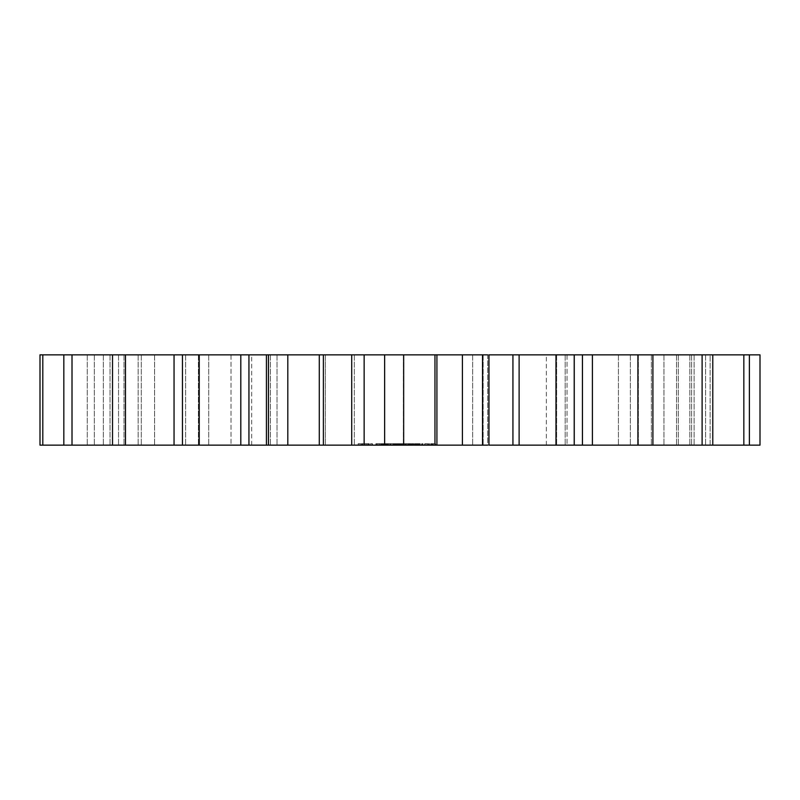 <?xml version="1.0" encoding="UTF-8"?>
<svg xmlns="http://www.w3.org/2000/svg" width="800" height="800" viewBox="0 0 800 800"><rect width="100%" height="100%" fill="white"/><g stroke="black" fill="none" stroke-linecap="round" stroke-linejoin="round"><path stroke-width="0.6" stroke-dasharray="4 3" d="M760 354.86L760 445.14L689.81 445.14L749.38 445.14L710.14 445.14L710.14 354.86L760 354.86M403.43 354.86L403.43 445.14L403.43 354.86L749.38 354.86L689.81 354.86L749.38 354.86L710.14 354.86L710.14 445.14L689.81 445.14L749.38 445.14L397.18 445.14L403.34 445.14L403.33 443.7L397.18 443.7L403.78 443.7L403.34 445.14M266.43 445.14L266.43 354.86L277.01 354.86L40 354.86L87.26 354.86L40 354.86L40 445.14L354.33 445.14L351.72 445.14L354.33 445.14L351.72 445.14L351.72 354.86L403.67 354.86L403.67 445.14L403.67 354.86M266.43 354.86L354.33 354.86L351.9 354.86L351.9 445.14L403.67 445.14M488.96 354.86L487.72 354.86L487.72 445.14L488.96 445.14L488.96 354.86M325.36 354.86L567.03 354.86L325.36 354.86L325.36 445.14L231 445.14L567.03 445.14L325.36 445.14L325.36 354.86M567.03 354.86L546.36 354.86L567.03 354.86L567.03 445.14L546.36 445.14L567.03 445.14L567.03 354.86M231 354.86L251.67 354.86L231 354.86L231 445.14L251.67 445.14L231 445.14L231 354.86M362.76 445.14L364.02 445.14L362.76 445.14L362.76 443.7L358.15 443.7L364.02 443.7L362.76 443.7L362.76 445.14M365.26 445.14L367.86 445.14L365.26 445.14L365.26 443.7L363.98 443.7L367.86 443.7L365.26 443.7M368.44 445.14L369.37 445.14L368.44 445.14L368.44 443.7L367.86 443.7L369.37 443.7L368.44 443.7L368.44 445.14M370.57 445.14L372.01 445.14L370.57 445.14L370.57 443.7L369.37 443.7L372.01 443.7L370.57 443.7L370.57 445.14M372.36 445.14L372.01 443.7L372.36 445.14M361.26 445.14L360.05 445.14L361.26 445.14L361.26 443.7L361.26 445.14M358.61 445.14L360.05 445.14L358.26 445.14L358.61 443.7L358.61 445.14M358.15 445.14L358.15 443.7M383.59 445.14L381 445.14L383.65 445.14L381.52 445.14L383.59 445.14L383.8 443.7L381 443.7L383.65 443.7L383.59 445.14M386.83 445.14L384.57 445.14L386.83 445.14L386.83 443.7L385.53 443.7L386.83 443.7L386.86 445.14M390.34 445.14L387.58 445.14L390.34 445.14L390.34 443.7L387.58 443.7L390.34 443.7L390.34 445.14M392.72 445.14L391.19 445.14L392.72 445.14L392.72 443.7L391.19 443.7L392.72 443.7L392.72 445.14M396.6 445.14L393.37 445.14L396.6 445.14L393.87 445.14L396.6 445.14L396.6 443.7L393.37 443.7L396.6 443.7L394.23 443.7L396.6 443.7L396.6 445.14M377.72 445.14L381.71 445.14L376.73 445.14L381.48 445.14L377.72 445.14L377.72 443.7L375.85 443.7L381.71 443.7L377.72 443.7M382.89 445.14L388.14 445.14L382.46 445.14L382.89 443.7L388.14 443.7L382.46 443.7L382.89 445.14M388.6 445.14L388.6 443.7M390.2 445.14L394.59 445.14L390.2 445.14L389.77 443.7L394.59 443.7L390.2 443.7L390.2 445.14M395.05 445.14L390.65 445.14L395.05 445.14L395.05 443.7L395.05 445.14M393.71 445.14L390.65 445.14L394.17 445.14L393.71 443.7L390.65 443.7L394.59 443.7L390.65 443.7L394.17 443.7L393.71 445.14M405.16 445.14L402.38 445.14L405.16 445.14L405.16 443.7L405.16 445.14M407.55 445.14L406.02 445.14L407.55 445.14L407.55 443.7L406.02 443.7L407.55 443.7L407.55 445.14M410.46 445.14L408.25 445.14L410.46 445.14L410.46 443.7L409.51 443.7L410.46 443.7L410.46 445.14M413.63 445.14L411.42 445.14L413.63 445.14L413.63 443.7L412.68 443.7L413.63 443.7L413.63 445.14M417.06 445.14L414.6 445.14L417.06 445.14L417.17 443.7L414.6 443.7L417.06 443.7M420.17 445.14L417.71 445.14L420.17 445.14L420.17 443.7L420.17 445.14M403.78 445.14L403.79 443.7L403.78 445.14M400.2 445.14L396.63 445.14L400.2 445.14L400.2 443.7L396.63 443.7L400.2 443.7M410.42 445.14L405.6 445.14L410.87 445.14L410.42 443.7L405.6 443.7L410.87 443.7L410.42 445.14M409.54 445.14L406.48 445.14L409.99 445.14L409.54 443.7L406.48 443.7L409.99 443.7L409.54 445.14M412.69 445.14L412.69 443.7L411.73 443.7L413.41 443.7L412.3 443.7L412.69 445.14L413.41 445.14L412.3 445.14L412.68 443.7L412.68 445.14M419.84 445.14L415.45 445.14L420.3 445.14L415.9 445.14L420.3 445.14L419.84 443.7L418.06 443.7L419.85 443.7L415.02 443.7L420.3 443.7L415.9 443.7L419.84 443.7L419.84 445.14L419.85 443.7L419.84 445.14M418.21 445.14L415.9 445.14L419.42 445.14L418.96 443.7L415.9 443.7L419.78 443.7L418.96 443.7L418.96 445.14L418.21 445.14L418.21 443.7M415.02 445.14L415.02 443.7L415.02 445.14M422.29 445.14L421.55 445.14L422.29 445.14L422.29 443.7L423.03 443.7L421.78 443.7L422.29 445.14M427.38 445.14L424.79 445.14L427.38 445.14L427.81 443.7L424.79 443.7L427.38 443.7L427.38 445.14M424.35 445.14L424.79 443.7L424.35 445.14M429.04 445.14L428.6 443.7L429.48 443.7L429.04 445.14M430.63 445.14L432.06 445.14L430.63 445.14L430.63 443.7L429.48 443.7L432.06 443.7L430.63 443.7M432.92 445.14L435.51 445.14L432.49 445.14L432.49 443.7L435.51 443.7L432.92 443.7L432.92 445.14L432.92 443.7M435.95 445.14L435.51 443.7L435.95 445.14M694.12 354.86L694.12 445.14L694.12 354.86M689.81 354.86L689.81 445.14L689.81 354.86M705.6 354.86L705.6 445.14L705.6 354.86M749.38 354.86L749.38 445.14M743.84 354.86L743.84 445.14M691.6 354.86L691.6 445.14L691.6 354.86M676.54 354.86L676.54 445.14L676.54 354.86M663.94 354.86L663.94 445.14L663.94 354.86M678.33 354.86L678.33 445.14L678.33 354.86M712.78 354.86L712.78 445.14M702.11 354.86L702.11 445.14M651.37 354.86L651.37 445.14L651.37 354.86M638.37 354.86L638.37 445.14L638.37 354.86M618.43 354.86L618.43 445.14L618.43 354.86M630.34 354.86L630.34 445.14L630.34 354.86M652.91 354.86L652.91 445.14M637.9 354.86L637.9 445.14M592.41 354.86L592.41 445.14M582.45 354.86L582.45 445.14M556.63 354.86L556.63 445.14L556.63 354.86M565.19 354.86L565.19 445.14L565.19 354.86M574.21 354.86L574.21 445.14M555.98 354.86L555.98 445.14M519.12 354.86L519.12 445.14M512.93 354.86L512.93 445.14M483.15 354.86L483.15 445.14L483.15 354.86M487.72 354.86L487.72 445.14M482.52 354.86L482.52 445.14M462.41 354.86L462.41 445.14M436.92 354.86L436.92 445.14M434.96 354.86L434.96 445.14M384.63 354.86L384.63 445.14M364.14 354.86L364.14 445.14M351.9 354.86L351.9 445.14M354.33 354.86L354.33 445.14L354.33 354.86M323.38 354.86L323.38 445.14M319.28 354.86L319.28 445.14M287.81 354.86L287.81 445.14M268.46 354.86L268.46 445.14M270.38 354.86L270.38 445.14L270.38 354.86M277.01 354.86L277.01 445.14L277.01 354.86M248.94 354.86L248.94 445.14M240.8 354.86L240.8 445.14M199.24 354.86L199.24 445.14M182.46 354.86L182.46 445.14M198.4 354.86L198.4 445.14L198.4 354.86M208.73 354.86L208.73 445.14L208.73 354.86M185.64 354.86L185.64 445.14L185.64 354.86M174.05 354.86L174.05 445.14M125.48 354.86L125.48 445.14M112.52 354.86L112.52 445.14M141.3 354.86L141.3 445.14L141.3 354.86M154.57 354.86L154.57 445.14L154.57 354.86M138.15 354.86L138.15 445.14L138.15 354.86M123.99 354.86L123.99 445.14L123.99 354.86M72.01 354.86L72.01 445.14M63.83 354.86L63.83 445.14M103.32 354.86L103.32 445.14L103.32 354.86M118.54 354.86L118.54 445.14L118.54 354.86M110.02 354.86L110.02 445.14L110.02 354.86M94.33 354.86L94.33 445.14L94.33 354.86M42.8 354.86L42.8 445.14M87.26 354.86L87.26 445.14L87.26 354.86M472.68 354.86L472.68 445.14L472.68 354.86M362.18 445.14L362.18 443.7L362.18 445.14M363.98 445.14L363.98 443.7L364.02 445.14M360.05 445.14L360.05 443.7L360.05 445.14M366.57 445.14L366.57 443.7M367.86 445.14L367.86 443.7L367.86 445.14M358.26 445.14L358.26 443.7L358.26 445.14M369.37 445.14L369.37 443.7L369.37 445.14M372.01 445.14L372.01 443.7L372.01 445.14M372.48 445.14L372.48 443.7M368.85 445.14L365.31 445.14L365.31 443.7L368.85 443.7L361.77 443.7L365.31 443.7L365.31 445.14L366.69 445.14L366.69 443.7L366.69 445.14L367.81 445.14L367.81 443.7L367.81 445.14L368.57 445.14L368.57 443.7L368.85 445.14L368.85 443.7M366.6 445.14L366.6 443.7M383.8 445.14L383.8 443.7M382.05 445.14L382.05 443.7M381.52 445.14L381.52 443.7L381.48 445.14M381 445.14L381 443.7L382.38 443.7L381.02 443.7L381 445.14L381.02 443.7M381.03 445.14L381.03 443.7M383.65 445.14L383.65 443.7L383.65 445.14M383.29 445.14L383.29 443.7M386.94 445.14L386.94 443.7M384.57 445.14L384.57 443.7L384.57 445.14M386.44 445.14L385.05 445.14L385.05 443.7L386.44 443.7L385.05 443.7L385.05 445.14L385.05 443.7L385.05 445.14L385.93 445.14L385.97 443.7L386.44 445.14L386.44 443.7M389.89 445.14L389.89 443.7L389.89 445.14M389.75 445.14L389.77 443.7M388.03 445.14L388.03 443.7L388.03 445.14M388.32 445.14L388.32 443.7M387.58 445.14L387.58 443.7L387.58 445.14M391.19 445.14L391.19 443.7L391.19 445.14M395.15 445.14L395.15 443.7L395.15 445.14M396.13 445.14L396.13 443.7L396.13 445.14M393.37 445.14L393.37 443.7M393.87 445.14L393.87 443.7M396.56 445.14L396.56 443.7M375.85 445.14L375.85 443.7L375.85 445.14M380.83 445.14L380.83 443.7L380.83 445.14M379.69 445.14L379.69 443.7M381.32 445.14L381.32 443.7M379.63 445.14L379.63 443.7M378.11 445.14L378.11 443.7M380.88 445.14L380.88 443.7M376.68 445.14L376.68 443.7M379.47 445.14L379.47 443.7M376.08 445.14L376.08 443.7M377.94 445.14L377.94 443.7M376.24 445.14L376.24 443.7M376.73 445.14L376.73 443.7L376.73 445.14M377.85 445.14L377.85 443.7M379.89 445.14L379.89 443.7M381.71 445.14L381.71 443.7L381.71 445.14M385.09 445.14L385.09 443.7L385.09 445.14M382.46 445.14L382.46 443.7M385.53 445.14L385.53 443.7L385.53 445.14M388.14 445.14L388.14 443.7L388.14 445.14M394.59 445.14L394.59 443.7L394.59 445.14M390.65 445.14L390.65 443.7L390.65 445.14M394.17 445.14L394.17 443.7M401.2 445.14L401.2 443.7M401.67 445.14L401.67 443.7M400.44 445.14L400.44 443.7M400.73 445.14L400.73 443.7M399.68 445.14L399.68 443.7M399.19 445.14L399.19 443.7M399.42 445.14L399.42 443.7M398.44 445.14L398.44 443.7M398.67 445.14L398.67 443.7M397.68 445.14L397.68 443.7M398.14 445.14L398.14 443.7M397.18 445.14L397.18 443.7M404.68 445.14L404.68 443.7L402.87 443.7L404.68 443.7L404.68 445.14M402.87 445.14L402.38 443.7L402.87 445.14M402.38 445.14L402.38 443.7L402.38 445.14M406.02 445.14L406.02 443.7M410.76 445.14L410.76 443.7M408.56 443.7L409.51 443.7L408.25 443.7L408.56 445.14L408.55 443.7M408.25 445.14L408.25 443.7M413.94 445.14L413.94 443.7M411.42 445.14L411.42 443.7M417.17 445.14L417.17 443.7M416.67 445.14L415.09 445.14L415.1 443.7L416.81 443.7L415.09 443.7L415.09 445.14L415.39 443.7L415.42 445.14L415.9 443.7L415.9 445.14L415.9 443.7L415.9 445.14L416.67 445.14L416.67 443.7M414.6 445.14L414.6 443.7M416.79 445.14L416.79 443.7L416.8 445.14M420.28 445.14L420.3 443.7M417.71 445.14L417.71 443.7M418.06 445.14L418.06 443.7L418.06 445.14M418.09 445.14L418.09 443.7L418.08 445.14M419.77 445.14L419.77 443.7M402.96 445.14L402.96 443.7M397.46 445.14L397.46 443.7M397.09 445.14L397.09 443.7M396.63 445.14L396.63 443.7L396.63 445.14M402.9 445.14L402.9 443.7L402.9 445.14M397.07 445.14L397.07 443.7M397.51 445.14L397.51 443.7L397.51 445.14M400.58 445.14L400.58 443.7M399.82 445.14L399.82 443.7M410.87 445.14L410.87 443.7M405.6 445.14L405.6 443.7L405.6 445.14M406.48 445.14L406.48 443.7L406.48 445.14M406.04 445.14L406.04 443.7M409.99 445.14L409.99 443.7M412.25 445.14L412.25 443.7L412.25 445.14M413.13 445.14L413.13 443.7L413.13 445.14M415.45 445.14L415.45 443.7L415.46 445.14M419.42 445.14L419.41 443.7M422.8 445.14L422.8 443.7L422.8 445.14M421.78 445.14L421.55 443.7L421.78 445.14M423.03 445.14L423.03 443.7M421.55 445.14L421.55 443.7M427.81 445.14L427.81 443.7L427.81 445.14M424.79 445.14L424.79 443.7L424.79 445.14M428.6 445.14L428.6 443.7L428.6 445.14M429.48 445.14L429.48 443.7L429.48 445.14M431.23 445.14L431.23 443.7M432.06 445.14L432.06 443.7M430.88 445.14L430.88 443.7M431.41 445.14L431.41 443.7M432.49 445.14L432.49 443.7L432.49 445.14M435.51 445.14L435.51 443.7L435.51 445.14M435.07 445.14L435.07 443.7L433.37 443.7L435.07 443.7L435.07 445.14L435.07 443.7L435.07 445.14L433.37 445.14L433.37 443.7L433.37 445.14L433.37 443.7L433.37 445.14L435.07 445.14M432.93 445.14L432.93 443.7M410.12 443.7L409.89 445.14L410.12 443.7M409.51 443.7L408.89 443.7L409.51 443.7L409.89 445.14L408.89 445.14L409.51 445.14L409.51 443.7M408.77 443.7L408.89 445.14L408.77 443.7M410.27 443.7L410.24 445.14M412.06 443.7L412.29 445.14L412.06 443.7M411.92 443.7L411.92 445.14M413.44 443.7L413.44 445.14M419.78 443.7L419.78 445.14M425.23 443.7L426.93 443.7L425.23 443.7L425.23 445.14L426.93 445.14L426.93 443.7L426.93 445.14L425.23 445.14L425.23 443.7M365.31 445.14L363.93 445.14L365.31 445.14L365.31 443.7M361.77 445.14L363.93 445.14L363.93 443.7L363.93 445.14L362.81 445.14L362.81 443.7L362.81 445.14L362.05 445.14L362.05 443.7L361.77 445.14L361.77 443.7M415.1 445.14L415.1 443.7L415.09 445.14M416.38 445.14L416.38 443.7M418.49 445.14L418.51 443.7M419.49 445.14L419.49 443.7M382.98 445.14L382.98 443.7M383.7 445.14L383.7 443.7M382.49 445.14L382.49 443.7M383.42 445.14L383.42 443.7M382.97 445.14L382.97 443.7M381.64 445.14L381.67 443.7M382.34 445.14L382.34 443.7L382.35 445.14M381.76 445.14L381.76 443.7M382.38 445.14L382.42 443.7M383.07 445.14L383.07 443.7L383.04 445.14M383.08 445.14L383.08 443.7M383.18 445.14L383.18 443.7M381.4 445.14L381.4 443.7M382.82 445.14L382.82 443.7M381.25 445.14L381.25 443.7M381.97 445.14L381.97 443.7M386.51 445.14L386.51 443.7M386.11 445.14L386.11 443.7M386.62 445.14L386.62 443.7M386.18 445.14L386.18 443.7L386.18 445.14M395.95 445.14L395.95 443.7M395.27 445.14L395.27 443.7M394.49 445.14L394.49 443.7M393.89 445.14L393.89 443.7L393.88 445.14M395.72 445.14L395.72 443.7M393.51 445.14L393.51 443.7M394.24 445.14L394.24 443.7L394.23 445.14M395.9 445.14L395.9 443.7M395.19 445.14L395.19 443.7M395.67 445.14L395.67 443.7M396.05 445.14L396.05 443.7M396.34 445.14L396.34 443.7M411.73 445.14L411.73 443.7L411.73 445.14M416.73 445.14L416.73 443.7M416.37 445.14L416.37 443.7L416.37 445.14M415.91 445.14L415.91 443.7L415.91 445.14M415.96 445.14L415.96 443.7M415.5 445.14L415.5 443.7M415.03 445.14L415.03 443.7L415.03 445.14M414.71 445.14L414.71 443.7L414.7 445.14M416.3 445.14L416.3 443.7M416.58 445.14L416.6 443.7M415.58 445.14L415.58 443.7M419.46 445.14L419.46 443.7M418.97 445.14L418.97 443.7L418.96 445.14M419.29 445.14L419.29 443.7M418.26 445.14L418.26 443.7L418.27 445.14M417.82 445.14L417.82 443.7M418.14 445.14L418.14 443.7M418.91 445.14L418.91 443.7M418.29 445.14L418.29 443.7M419.35 445.14L419.35 443.7M418.58 445.14L418.58 443.7M386.38 445.14L386.38 443.7L386.39 445.14M386.23 445.14L386.23 443.7M385.93 445.14L385.93 443.7M385.46 445.14L385.46 443.7M385.91 445.14L385.91 443.7M409.89 445.14L409.89 443.7L409.89 445.14M409.12 445.14L409.12 443.7M408.89 445.14L408.89 443.7L408.89 445.14M408.78 445.14L408.78 443.7M409.13 445.14L409.13 443.7M413.29 445.14L413.29 443.7L413.29 445.14M413.41 445.14L413.41 443.7L413.41 445.14M413.06 445.14L413.06 443.7L413.06 445.14M412.29 445.14L412.29 443.7L412.3 445.14M411.95 445.14L411.95 443.7L411.95 445.14M416.47 445.14L416.47 443.7M415.63 445.14L415.63 443.7M415.17 445.14L415.17 443.7M415.85 445.14L415.85 443.7M416.13 445.14L416.13 443.7M419.71 445.14L419.71 443.7M419.03 445.14L419.03 443.7M418.73 445.14L418.73 443.7M418.41 445.14L418.41 443.7M419.25 445.14L419.25 443.7M574.25 445.14L574.25 354.86M251.67 445.14L251.67 354.86M546.36 445.14L546.36 354.86"/><path stroke-width="1.2" d="M574.25 445.14L574.25 354.86L760 354.86L760 445.14L488.96 445.14L488.96 354.86L512.93 354.86L512.93 445.14M574.25 354.86L512.93 354.86M487.72 354.86L403.43 354.86M403.67 354.86L403.67 445.14L403.67 354.86L351.9 354.86M323.38 354.86L323.38 445.14L351.72 445.14L351.72 354.86L40 354.86L40 445.14L266.43 445.14L266.43 354.86M487.72 445.14L403.34 445.14M403.67 445.14L351.9 445.14M323.38 445.14L266.43 445.14M749.38 354.86L749.38 445.14M743.84 354.86L743.84 445.14M712.78 354.86L712.78 445.14M702.11 354.86L702.11 445.14M652.91 354.86L652.91 445.14M637.9 354.86L637.9 445.14M592.41 354.86L592.41 445.14M582.45 354.86L582.45 445.14M574.21 354.86L574.21 445.14M555.98 354.86L555.98 445.14M519.12 354.86L519.12 445.14M482.52 354.86L482.52 445.14M462.41 354.86L462.41 445.14M436.92 354.86L436.92 445.14M434.96 354.86L434.96 445.14M384.63 354.86L384.63 445.14M364.14 354.86L364.14 445.14M319.28 354.86L319.28 445.14M287.81 354.86L287.81 445.14M268.46 354.86L268.46 445.14M248.94 354.86L248.94 445.14M240.8 354.86L240.8 445.14M199.24 354.86L199.24 445.14M182.46 354.86L182.46 445.14M174.05 354.86L174.05 445.14M125.48 354.86L125.48 445.14M112.52 354.86L112.52 445.14M72.01 354.86L72.01 445.14M63.83 354.86L63.83 445.14M42.8 354.86L42.8 445.14"/></g></svg>
